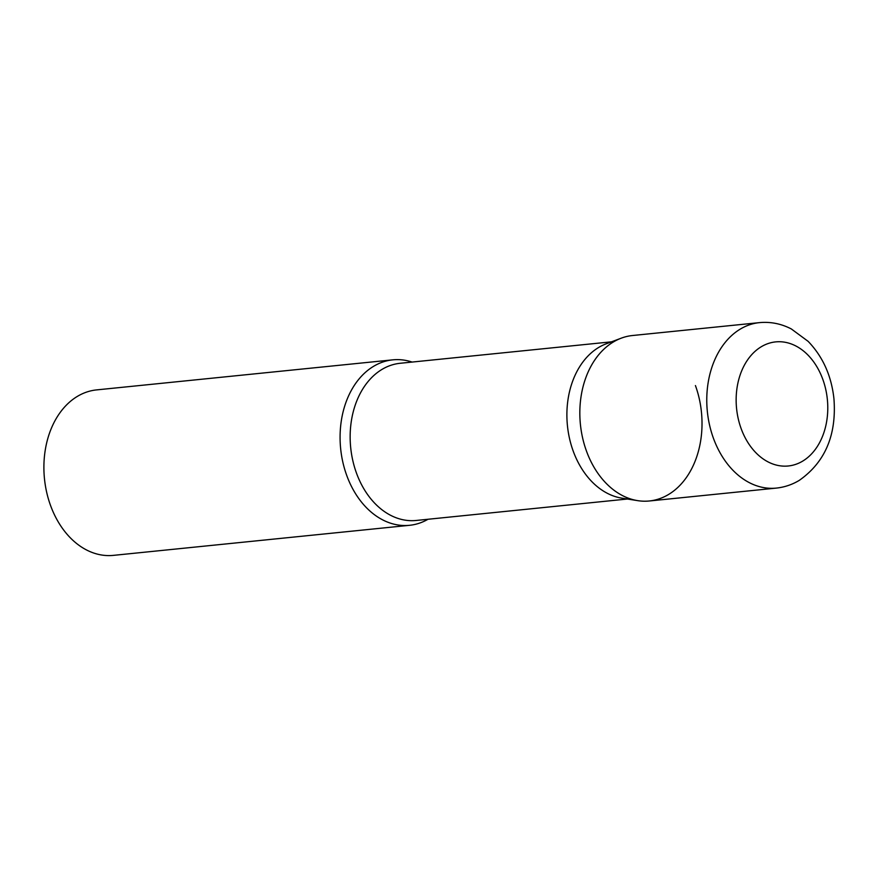 <?xml version="1.0" encoding="UTF-8"?>
<svg xmlns="http://www.w3.org/2000/svg" width="878" height="878" viewBox="0 0 878 878"><rect width="100%" height="100%" fill="white"/><g stroke="black" fill="none" stroke-linecap="round" stroke-linejoin="round"><path stroke-width="1.32" d="M759.459 322.632L632.533 335.517A83.158 60.823 84.2 0 0 613.327 342.003A83.158 60.823 84.2 0 0 582.619 437.935A83.158 60.823 84.2 0 0 649.325 500.987L776.251 488.102C784.438 487.246 792.11 484.667 799.254 480.387C825.155 462.19 836.723 434.95 833.935 398.689C831.422 375.729 822.818 356.611 808.111 341.333L791.308 328.943C781.179 323.708 770.566 321.6 759.459 322.632A83.158 60.823 84.2 0 0 740.253 329.118A83.158 60.823 84.2 0 0 709.556 425.051A83.158 60.823 84.2 0 0 776.251 488.102M637.724 500.647L621.887 498.155A78.998 57.783 -95.8 0 1 573.147 450.93A78.998 57.783 -95.8 0 1 606.226 343.803L621.24 338.173A83.158 60.823 -95.8 0 0 586.416 450.941A83.158 60.823 -95.8 0 0 637.724 500.647A83.158 60.823 -95.8 0 0 695.431 385.563M428.036 519.26A83.158 60.823 -95.8 0 1 409.565 525.307A83.158 60.823 -95.8 0 1 346.667 475.261A83.158 60.823 -95.8 0 1 392.773 359.848A83.158 60.823 -95.8 0 1 412.089 362.065M409.565 525.307L113.394 555.368A83.158 60.823 -95.8 0 1 50.485 505.322A83.158 60.823 -95.8 0 1 96.602 389.898L392.773 359.848M761.259 346.755A62.371 45.623 84.2 0 0 741.087 428.453A62.371 45.623 84.2 0 0 802.668 461.126A62.371 45.623 84.2 0 0 822.84 379.428A62.371 45.623 84.2 0 0 761.259 346.755M627.419 499.022L416.172 520.467A78.998 57.783 -95.8 0 1 356.413 472.924A78.998 57.783 -95.8 0 1 400.214 363.272L611.472 341.827"/></g></svg>
